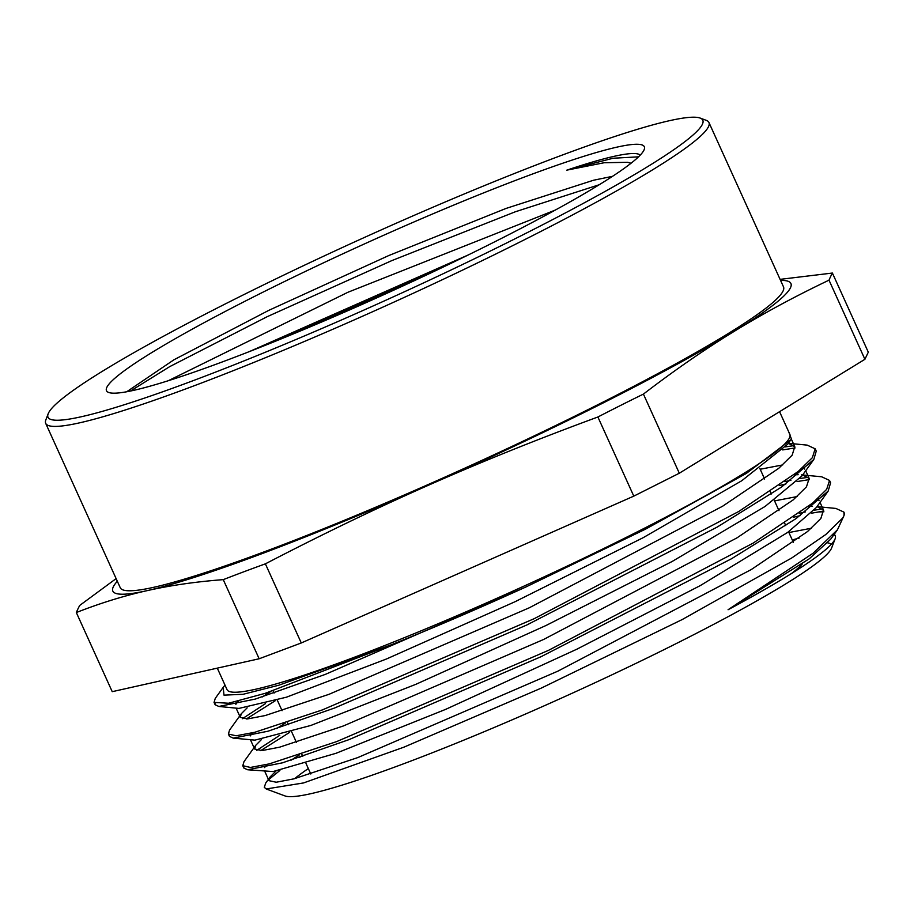 <?xml version="1.0" encoding="UTF-8"?>
<svg xmlns="http://www.w3.org/2000/svg" width="914" height="914" viewBox="0 0 914 914"><rect width="100%" height="100%" fill="white"/><g stroke="black" fill="none" stroke-linecap="round" stroke-linejoin="round"><path stroke-width="1.37" d="M612.483 176.345L593.517 180.241L506.002 208.449L388.793 255.543L268.819 310.337L174.003 359.75L126.703 391.763M357.374 306.498A295.291 27.112 155.6 0 1 108.663 392.46A295.291 27.112 155.6 0 1 364.206 244.027A295.291 27.112 155.6 0 1 644.21 149.53A295.291 27.112 155.6 0 1 357.374 306.498M640.234 155.117A288.31 26.472 -24.4 0 0 566.806 170.153L604.085 162.749L627.667 162.304L631.026 163.252M217.292 668.134L227.049 689.659A309.001 28.38 -24.4 0 0 489.584 601.538A309.001 28.38 -24.4 0 0 789.856 434.356L779.562 411.677M788.736 431.899L791.41 438.949L790.816 439.84L746.384 473.383L645.695 529.069L525.87 586.994A326.104 29.945 155.6 0 1 392.117 644.484L278.724 685.249L243.067 694.297L223.999 695.131L223.176 687.374L224.993 685.123M275.879 771.165L270.053 777.014L265.7 783.07L264.306 787.342L266.203 788.965L303.528 782.944L403.908 747.172L541.305 688.093L682.198 619.555L791.832 557.917L825.833 534.484L842.765 517.987L844.102 515.256L843.885 512.103L835.887 508.435L817.013 506.619L823.503 510.023L820.041 502.392M843.736 516.182L837.453 529.789L813.049 553.267L728.07 609.741A308.395 28.323 -24.4 0 0 835.122 538.814L831.637 547.966A301.414 27.683 155.6 0 1 538.86 708.179A301.414 27.683 155.6 0 1 284.997 795.934L266.42 789.045M294.582 778.682A301.414 27.683 155.6 0 1 308.315 768.56M827.696 542.847A301.414 27.683 155.6 0 1 831.249 544.356M302.431 755.581L299.232 757.557M279.901 770.445L268.842 779.505M835.122 538.814A308.395 28.323 -24.4 0 0 835.247 535.89A308.395 28.323 -24.4 0 0 834.025 534.564M799.099 538.129A308.395 28.323 -24.4 0 0 792.255 539.934M823.8 510.995A326.104 29.945 -24.4 0 0 818.647 511.943L823.868 511.794M844.136 515.096A326.104 29.945 -24.4 0 0 844.079 512.526A326.104 29.945 -24.4 0 0 843.965 512.286M249.156 351.684L468.334 254.915M566.806 170.153L613.043 158.248L638.532 156.831M168.267 380.727L347.903 292.274L555.266 210.083M281.146 338.911L435.441 270.761M818.647 511.943L811.404 513.211M800.287 515.599L793.672 517.198M289.521 732.445L260.627 750.668M243.718 766.675L243.844 768.011L247.625 769.771L282.483 762.824L349.034 739.62L541.248 656.606L731.554 558.728L795.991 518.649L828.153 491.115L830.609 482.763L829.878 481.689M809.473 479.576L797.054 481.564M785.914 483.952L779.288 485.563M275.16 700.798L246.3 718.998M229.357 735.039L229.471 736.364L233.241 738.124L268.065 731.2L334.615 707.996L526.83 624.982L717.17 527.092L781.619 487.002L813.814 459.456L816.236 451.116L815.494 450.031M795.1 447.929L782.704 449.917M214.984 703.392L215.098 704.728L218.834 706.465L255.269 699.084L325.338 674.383L525.858 586.994M790.816 439.84L787.662 444.227L741.757 480.741L643.159 537.695L515.005 601.743L386.371 659.028L286.402 697.211L238.931 708.407L218.834 706.465M235.858 704.294L238.223 701.164M760.197 469.248L782.75 464.906M803.669 466.791L804.708 469.111M813.814 459.456L802.035 475.84L765.132 506.425L672.007 561.562L546.035 625.484L415.801 684.346L310.817 725.465L254.949 740.134L233.241 738.124M250.208 735.953L252.561 732.834M774.546 500.895L797.099 496.565M818.041 498.438L819.07 500.758M828.153 491.115L816.373 507.499L787.651 532.428L700.33 585.566L576.997 649.134L445.632 709.378L336.009 753.296L273.035 771.553L247.625 769.771M264.557 767.6L266.911 764.481M788.908 532.542L811.438 528.223M837.453 529.789L830.7 539.18L809.278 558.785L728.07 609.741M299.609 754.758L291.063 760.197M270.053 777.014L268.967 780.659L276.234 782.235L293.942 778.842L357.74 757.603L557.94 671.127L751.319 569.525L807.485 531.582L820.863 518.478L823.503 510.023M812.5 506.333L808.376 506.459M285.305 723.088L276.714 728.549M261.495 739.517L255.749 745.287L254.652 748.989L261.838 750.6L279.604 747.184L343.356 725.967L543.59 639.48L736.947 537.889L793.158 499.912L806.456 486.854L809.164 478.365L802.652 474.983M798.139 474.697L793.98 474.834M270.898 691.464L262.352 696.902M247.168 707.859L241.319 713.708L240.268 717.353L247.523 718.93L265.22 715.548L329.029 694.309L529.229 607.821L722.62 506.219L778.785 468.276L792.152 455.183L794.769 446.729L788.302 443.324M822.714 508.904L814.248 510.172M805.291 511.931L799.213 513.291M279.798 735.29L256.731 750.371M255.749 745.287L243.981 761.682L242.793 765.692L250.413 767.452L269.219 763.898L336.683 741.585L548.526 650.345L753.079 543.156L812.58 503.111L826.667 489.356L829.546 480.444L821.675 476.788L801.578 474.857M808.422 477.268L799.887 478.536M790.93 480.284L784.852 481.632M265.414 703.654L242.393 718.724M241.319 713.708L229.54 730.103L228.397 734.056L236.109 735.781L254.835 732.263L322.356 709.915L534.164 618.698L738.752 511.486L798.196 471.475L812.363 457.686L815.151 448.808L807.188 445.118L788.325 443.301M793.992 445.609L785.549 446.877M223.176 687.374L215.258 698.399L214.059 702.398L228.569 703.243L265.277 693.303L392.117 644.484M599.253 184.731L515.359 211.762L391.912 260.57L267.094 316.735L169.718 366.628L130.462 391.032M864.907 359.293L679.308 473.224L643.422 394.094C674.372 370.376 704.477 349.559 733.725 331.645C762.95 313.662 794.712 296.502 829.009 280.164L864.907 359.293L868.3 352.176L832.403 273.046L780.099 279.364M116.124 578.608L79.735 605.422A2908.028 314.062 66.2 0 0 76.33 612.54C100.494 603.069 124.144 595.757 147.303 590.604C170.438 585.394 195.756 581.738 223.256 579.636L259.153 658.766L112.228 691.669L76.33 612.54M829.009 280.164A2908.028 314.062 -113.8 0 1 832.403 273.046M780.567 280.404A372.284 34.184 155.6 0 1 733.725 331.645A372.284 34.184 155.6 0 1 429.146 484.934C481.518 461.776 537.763 439.131 597.893 417.001L633.79 496.131L301.277 642.965L265.38 563.847C322.162 534.336 376.762 508.035 429.146 484.934A372.284 34.184 155.6 0 1 147.303 590.604A372.284 34.184 155.6 0 1 117.323 581.258M223.256 579.636A2908.028 2335.956 58.5 0 1 265.38 563.847M301.277 642.965L259.153 658.766M597.893 417.001A2908.028 2650.029 -102.6 0 1 643.422 394.094M679.308 473.224L633.79 496.131M48.156 413.814L45.837 419.914A364.149 33.441 -24.4 0 0 45.7 423.365L120.26 587.736A364.149 33.441 -24.4 0 0 429.649 483.894A364.149 33.441 -24.4 0 0 783.504 286.882L708.944 122.51A364.149 33.441 -24.4 0 0 706.259 120.34L700.135 118.066A359.488 33.007 -24.4 0 0 361.773 238.657A359.488 33.007 -24.4 0 0 48.156 413.814A359.488 33.007 -24.4 0 0 353.455 314.713A359.488 33.007 -24.4 0 0 700.135 118.066M45.7 423.365A364.149 33.441 -24.4 0 0 355.089 319.523A364.149 33.441 -24.4 0 0 708.944 122.51M791.375 573.592A272.235 24.998 -24.4 0 0 802.412 563.789M830.586 482.775L829.672 480.741M816.236 451.116L815.174 448.797M243.821 768.023L242.77 765.704M229.46 736.376L228.489 734.228M215.098 704.717L214.047 702.398M835.247 535.89L834.402 534.039M809.153 478.376L805.691 470.744M794.792 446.729L791.33 439.086M268.99 780.647L264.809 771.427M254.629 749L250.447 739.78M240.279 717.341L236.098 708.133M793.352 542.322L788.565 531.777M785.754 525.596L784.703 523.276M778.991 510.675L774.204 500.129M771.405 493.948L770.342 491.629M764.63 479.016L759.842 468.471M310.783 773.998L305.996 763.441M302.785 756.369L301.734 754.05M296.422 742.339L291.635 731.783M288.436 724.722L287.384 722.391M282.072 710.692L277.285 700.135M274.074 693.075L273.023 690.756"/></g></svg>
